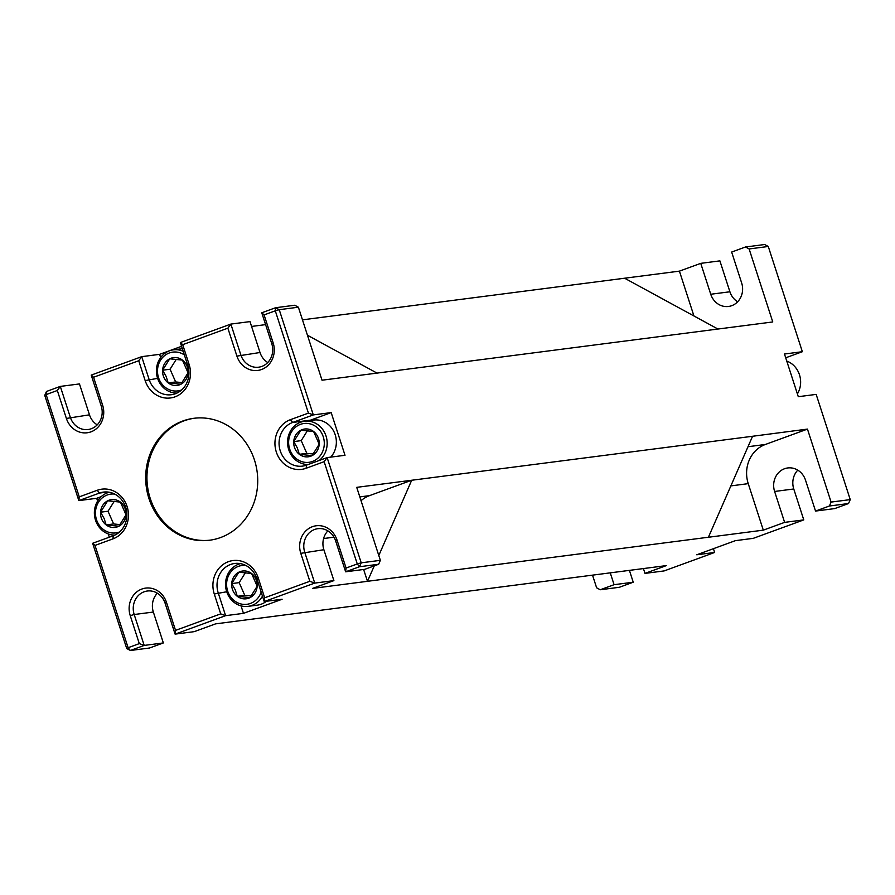 <?xml version="1.0" encoding="UTF-8"?>
<svg xmlns="http://www.w3.org/2000/svg" width="895" height="895" viewBox="0 0 895 895"><rect width="100%" height="100%" fill="white"/><g stroke="black" fill="none" stroke-linecap="round" stroke-linejoin="round"><path stroke-width="1.34" d="M374.289 565.853L367.476 581.314L312.568 588.407L333.891 580.62L314.738 583.092L264.238 601.552L256.854 578.741A22.509 20.484 -97.4 0 0 234.647 563.481A22.509 20.484 -97.4 0 0 218.212 592.859L225.607 615.671L175.107 634.13L194.26 631.646L215.583 623.86L666.316 565.606L644.993 573.393L664.146 570.92L714.646 552.461L696.769 554.777L735.399 540.658L753.277 538.342L803.777 519.894L784.624 522.367L774.611 491.467A18.012 16.39 82.6 0 1 787.757 467.951A18.012 16.39 82.6 0 1 797.087 469.752A18.012 16.39 82.6 0 1 805.522 480.167L815.535 511.067L834.688 508.595L848.538 503.527L829.385 506.011L815.535 511.067M797.4 393.923A21.737 19.779 -97.4 0 0 786.75 361.054M114.851 535.098A21.737 19.779 82.6 0 1 96.369 522.434A21.737 19.779 82.6 0 1 109.313 492.239M101.806 519.335A14.007 12.743 -97.4 0 0 106.147 524.917L118.878 526.226L126.016 514.826L120.422 502.117L107.691 500.797L100.553 512.197L104.122 518.462L106.147 524.917A14.007 12.743 -97.4 0 0 118.878 526.226A14.007 12.743 -97.4 0 0 126.016 514.826A14.007 12.743 -97.4 0 0 120.422 502.117A14.007 12.743 -97.4 0 0 107.691 500.797A14.007 12.743 -97.4 0 0 100.553 512.197A14.007 12.743 -97.4 0 0 101.806 519.335M114.717 494.085A19.556 17.799 -97.4 0 0 98.562 502.117A19.556 17.799 -97.4 0 0 97.253 521.651A19.556 17.799 -97.4 0 0 119.606 531.932M262.47 596.104A21.737 19.779 82.6 0 1 248.105 606.351A21.737 19.779 82.6 0 1 227.52 593.832A21.737 19.779 82.6 0 1 240.453 563.637M248.105 606.351L257.301 605.154A21.737 19.779 -97.4 0 0 266.408 601.272M232.957 590.734A14.007 12.743 -97.4 0 0 237.287 596.305L250.018 597.625L257.167 586.225L251.573 573.505L238.831 572.196L231.693 583.596L235.262 589.85L237.287 596.305A14.007 12.743 -97.4 0 0 250.018 597.625A14.007 12.743 -97.4 0 0 257.167 586.225A14.007 12.743 -97.4 0 0 251.573 573.505A14.007 12.743 -97.4 0 0 238.831 572.196A14.007 12.743 -97.4 0 0 231.693 583.596A14.007 12.743 -97.4 0 0 232.957 590.734M245.868 565.483A19.556 17.799 -97.4 0 0 229.702 573.516A19.556 17.799 -97.4 0 0 228.404 593.038A19.556 17.799 -97.4 0 0 245.342 604.427A19.556 17.799 -97.4 0 0 261.172 592.065M308.26 464.494A21.737 19.779 82.6 0 1 289.555 451.83A21.737 19.779 82.6 0 1 304.58 421.243A21.737 19.779 82.6 0 1 325.165 433.751A21.737 19.779 82.6 0 1 319.213 460.489M330.736 457.121A21.737 19.779 -97.4 0 0 334.361 432.565A21.737 19.779 -97.4 0 0 313.765 420.057L304.58 421.243M294.992 448.731A14.007 12.743 -97.4 0 0 299.322 454.313L312.064 455.622L319.202 444.222L313.608 431.513L300.877 430.193L293.728 441.593L297.297 447.858L299.322 454.313A14.007 12.743 -97.4 0 0 312.064 455.622A14.007 12.743 -97.4 0 0 319.202 444.222A14.007 12.743 -97.4 0 0 313.608 431.513A14.007 12.743 -97.4 0 0 300.877 430.193A14.007 12.743 -97.4 0 0 293.728 441.593A14.007 12.743 -97.4 0 0 294.992 448.731M290.439 451.046A19.556 17.799 -97.4 0 0 314.279 460.668A19.556 17.799 -97.4 0 0 322.491 434.769A19.556 17.799 -97.4 0 0 298.65 425.147A19.556 17.799 -97.4 0 0 290.439 451.046M176.886 393.095A21.737 19.779 82.6 0 1 158.404 380.442A21.737 19.779 82.6 0 1 173.429 349.844A21.737 19.779 82.6 0 1 183.184 351.276M163.852 377.343A14.007 12.743 -97.4 0 0 168.182 382.915L180.913 384.223L188.051 372.823L182.457 360.114L169.726 358.805L162.588 370.206L166.157 376.459L168.182 382.915A14.007 12.743 -97.4 0 0 180.913 384.223A14.007 12.743 -97.4 0 0 188.051 372.823A14.007 12.743 -97.4 0 0 182.457 360.114A14.007 12.743 -97.4 0 0 169.726 358.805A14.007 12.743 -97.4 0 0 162.588 370.206A14.007 12.743 -97.4 0 0 163.852 377.343M184.37 354.923A19.556 17.799 -97.4 0 0 163.226 356.859A19.556 17.799 -97.4 0 0 159.299 379.648A19.556 17.799 -97.4 0 0 181.651 389.94M97.253 490.281A25.608 23.304 82.6 0 1 122.414 497.855A25.608 23.304 82.6 0 1 126.217 526.059A25.608 23.304 82.6 0 1 112.971 538.857L94.993 545.424L128.108 647.712L139.307 643.617L130.245 615.659A21.111 19.209 82.6 0 1 141.891 589.022A21.111 19.209 82.6 0 1 166.492 602.413L175.543 630.371L220.707 613.869L214.274 594A25.608 23.304 82.6 0 1 228.393 561.68A25.608 23.304 82.6 0 1 258.241 577.935L264.674 597.793L309.838 581.291L300.787 553.334A21.111 19.209 82.6 0 1 312.422 526.696A21.111 19.209 82.6 0 1 337.023 540.088L346.074 568.045L357.273 563.962L324.147 461.675L306.157 468.253A25.608 23.304 82.6 0 1 276.309 451.997A25.608 23.304 82.6 0 1 290.428 419.677L308.417 413.11L275.291 310.822L264.103 314.917L273.154 342.875A21.111 19.209 82.6 0 1 272.438 358.973A21.111 19.209 82.6 0 1 254.09 370.53A21.111 19.209 82.6 0 1 236.918 356.12L227.867 328.163L182.703 344.664L189.136 364.533A25.608 23.304 82.6 0 1 188.252 384.056A25.608 23.304 82.6 0 1 166 398.074A25.608 23.304 82.6 0 1 145.169 380.599L138.736 360.741L93.572 377.242L102.623 405.2A21.111 19.209 82.6 0 1 101.896 421.299A21.111 19.209 82.6 0 1 83.559 432.856A21.111 19.209 82.6 0 1 66.387 418.446L57.325 390.488L46.137 394.583L79.263 496.859L97.253 490.281L99.479 493.067L78.827 500.607L44.75 395.389L46.137 394.583L46.462 391.473L60.312 386.405L70.325 417.316A18.012 16.39 -97.4 0 0 88.09 429.522A18.012 16.39 -97.4 0 0 100.62 419.744A18.012 16.39 -97.4 0 0 101.236 406.017L91.223 375.106L141.723 356.657L149.107 379.469A22.509 20.484 -97.4 0 0 171.314 394.729A22.509 20.484 -97.4 0 0 186.977 382.501A22.509 20.484 -97.4 0 0 187.749 365.339L180.354 342.539L230.854 324.079L240.856 354.979A18.012 16.39 -97.4 0 0 258.621 367.196A18.012 16.39 -97.4 0 0 271.151 357.418A18.012 16.39 -97.4 0 0 271.767 343.691L261.765 312.78L275.615 307.723L294.768 305.24L298.382 307.209L279.229 309.692L313.306 414.911L292.665 422.462A22.509 20.484 -97.4 0 0 279.654 448.663A22.509 20.484 -97.4 0 0 302.454 466.127A22.509 20.484 -97.4 0 0 306.482 465.143L327.134 457.591L361.211 562.821L380.364 560.337L356.725 487.35L752.572 436.268L708.404 537.257L763.301 530.153L748.242 483.647A31.045 28.248 82.6 0 1 765.359 444.479L807.458 429.097L831.097 502.084L850.25 499.611L816.173 394.393L798.295 396.698L784.479 354.017L802.356 351.713L768.279 246.483L749.126 248.955L772.765 321.954L376.929 373.114L322.021 380.207L298.382 307.209M126.721 648.517L128.108 647.712L130.346 650.486L149.499 648.014L163.349 642.946L144.196 645.418L130.346 650.486L126.721 648.517L92.644 543.287L113.296 535.747A22.509 20.484 -97.4 0 0 124.931 524.504A22.509 20.484 -97.4 0 0 122.906 501.513A22.509 20.484 -97.4 0 0 103.507 492.082A22.509 20.484 -97.4 0 0 99.479 493.067L107.646 492.004M151.054 451.695A61.475 55.937 -97.4 0 0 156.591 514.48A61.475 55.937 -97.4 0 0 209.587 540.233A61.475 55.937 -97.4 0 0 252.356 506.839A61.475 55.937 -97.4 0 0 246.807 444.054A61.475 55.937 -97.4 0 0 193.823 418.301A61.475 55.937 -97.4 0 0 151.054 451.695M210.224 540.144A61.475 55.937 82.6 0 1 157.677 514.032A61.475 55.937 82.6 0 1 152.329 451.527A61.475 55.937 82.6 0 1 194.461 418.222M241.046 605.87L243.474 613.355L225.607 615.671L220.707 613.869M157.352 593.206A18.012 16.39 -97.4 0 0 153.347 612.046L134.194 614.518A18.012 16.39 -97.4 0 1 147.339 591.013A18.012 16.39 -97.4 0 1 165.094 603.219L175.107 634.13L175.543 630.371M308.417 413.11L313.306 414.911L331.184 412.606L345.011 455.286L327.134 457.591L324.147 461.675M346.074 568.045L345.638 571.804L364.791 569.321L378.652 564.264L359.499 566.736L357.273 563.962L361.211 562.821L359.499 566.736L345.638 571.804L335.636 540.893A18.012 16.39 -97.4 0 0 317.87 528.688A18.012 16.39 -97.4 0 0 304.725 552.193L314.738 583.092L309.838 581.291M101.213 496.658L96.705 498.302L78.827 500.607L79.263 496.859M180.354 342.539L182.703 344.664M227.867 328.163L230.854 324.079L250.007 321.607L260.009 352.507A18.012 16.39 -97.4 0 0 267.75 362.531M57.325 390.488L60.312 386.405L79.465 383.933L89.478 414.832A18.012 16.39 -97.4 0 0 97.219 424.856M784.624 522.367L763.301 530.153M367.543 581.291L708.471 537.224M243.474 613.355L282.115 599.236L264.238 601.552L264.674 597.793M265.591 324.628L251.573 326.44M749.126 248.955L745.501 246.986L731.651 252.054L741.653 282.954A18.012 16.39 82.6 0 1 728.508 306.47A18.012 16.39 82.6 0 1 710.742 294.254L700.74 263.354L679.417 271.14L302.476 319.839M700.74 263.354L719.893 260.87L729.906 291.781A18.012 16.39 82.6 0 0 737.648 301.794M181.584 346.309L159.601 354.342L141.723 356.657L138.736 360.741M380.364 560.337L378.652 564.264M327.894 530.88A18.012 16.39 -97.4 0 0 323.878 549.72L333.891 580.62M163.349 642.946L153.347 612.046M807.458 429.097L752.572 436.268M600.232 589.76L619.385 587.277L633.235 582.22L614.082 584.692L600.232 589.76L596.618 587.791L592.524 575.161M96.705 498.302L97.6 501.077M108.25 533.946L109.302 537.201M411.633 480.246L369.523 495.64A31.045 28.248 -97.4 0 0 361.043 500.697M367.476 581.314L363.639 569.477M331.184 412.606L310.531 420.147A22.509 20.484 -97.4 0 0 309.368 420.616M159.601 354.342L160.641 357.575M130.245 615.659L134.194 614.518L144.196 645.418L139.307 643.617M279.229 309.692L275.615 307.723L275.291 310.822L279.229 309.692M94.993 545.424L92.644 543.287M46.462 391.473L44.75 395.389M264.103 314.917L261.765 312.78M91.223 375.106L93.572 377.242M176.293 359.298L170.072 369.232L175.666 381.952L168.182 382.915M175.666 381.952L182.244 382.624M170.072 369.232L162.588 370.206M307.433 430.696L301.212 440.631L306.806 453.34L299.322 454.313M306.806 453.34L313.384 454.022M301.212 440.631L293.728 441.593M245.398 572.688L239.178 582.634L244.771 595.343L237.287 596.305M244.771 595.343L251.35 596.025M239.178 582.634L231.693 583.596M114.258 501.301L108.026 511.235L113.62 523.944L106.147 524.917M113.62 523.944L120.198 524.627M108.026 511.235L100.553 512.197M376.907 373.036L307.455 335.233M624.587 278.211L717.835 328.98M411.655 480.324L378.798 555.515M803.777 519.894L793.764 488.983A18.012 16.39 82.6 0 1 797.781 470.143M633.235 582.22L629.409 570.372M850.25 499.611L848.538 503.527M745.501 246.986L764.654 244.514L768.279 246.483M785.698 357.799L802.356 351.713M714.646 552.461L713.416 548.691M614.082 584.692L610.256 572.867M829.385 506.011L831.097 502.084M643.427 568.56L644.993 573.393M679.417 271.14L693.938 315.969M189.136 364.533L187.749 365.339M101.236 406.017L102.623 405.2M273.154 342.875L271.767 343.691M89.478 414.832L66.387 418.446M323.878 549.72L300.787 553.334M260.009 352.507L236.918 356.12M369.523 495.64L359.812 496.893M333.992 537.19L323.598 538.533M310.531 420.147L292.665 422.462L290.428 419.677M226.715 591.763L214.274 594M157.609 378.361L145.169 380.599M165.094 603.219L166.492 602.413M337.023 540.088L335.636 540.893M256.854 578.741L258.241 577.935M306.482 465.143L306.157 468.253M113.296 535.747L112.971 538.857M774.611 491.467L793.764 488.983M710.742 294.254L729.906 291.781M730.891 485.895L748.242 483.647M748.007 446.717L765.359 444.479M173.429 349.844L182.356 348.692"/></g></svg>
